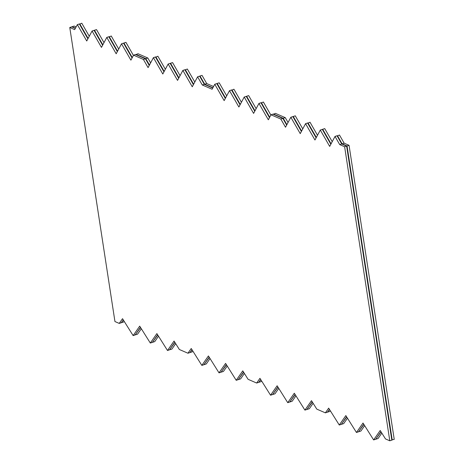 <?xml version="1.0" encoding="UTF-8"?>
<svg xmlns="http://www.w3.org/2000/svg" width="464" height="464" viewBox="0 0 464 464"><rect width="100%" height="100%" fill="white"/><g stroke="black" fill="none" stroke-linecap="round" stroke-linejoin="round"><path stroke-width="0.7" d="M391.761 439.826L394.232 439.373L349.056 145.313L344.149 143.185L339.457 135.001L337.212 136.08M349.056 145.313L347.043 145.963L392.213 440.023M121.417 322.526L123.412 320.108M135.401 334.567L140.592 327.561M152.581 342.026L157.766 335.014M169.76 349.479L174.945 342.467M190.13 352.338L192.125 349.92M204.119 364.385L209.305 357.373M221.293 371.838L226.484 364.826M238.473 379.291L243.658 372.279M258.842 382.15L260.838 379.732M272.832 394.197L278.017 387.185M290.006 401.65L295.197 394.638M307.185 409.103L312.371 402.091M327.555 411.968L329.55 409.544M341.545 424.009L346.73 416.997M358.724 431.462L363.909 424.45M375.898 438.915L381.089 431.909M381.831 433.086L378.067 438.503L376.049 439.153M364.652 425.633L360.888 431.05L358.869 431.7M347.472 418.18L343.708 423.597L341.69 424.247M330.293 410.727L329.811 411.423L327.799 412.073M313.113 403.274L309.349 408.691L307.336 409.341M295.939 395.821L292.175 401.238L290.157 401.888M278.76 388.368L274.995 393.785L272.977 394.435M261.58 380.915L261.099 381.605L259.086 382.255M244.4 373.462L240.636 378.879L238.624 379.529M227.227 366.009L223.457 371.426L221.444 372.076M210.047 358.556L206.283 363.967L204.264 364.617M192.867 351.103L192.386 351.793L190.368 352.443M175.688 343.65L171.924 349.061L169.911 349.711M158.508 336.197L154.744 341.608L152.731 342.258M141.334 328.744L137.57 334.155L135.552 334.805M124.155 321.285L123.673 321.981L121.655 322.631M76.131 26.895L74.205 26.059L72.187 26.709L72.239 27.034M89.268 36.256L81.78 23.2L79.535 24.279M103.994 42.642L96.506 29.586L94.488 30.235L94.262 30.67M118.714 49.033L111.232 35.977L108.982 37.056M133.441 55.419L125.953 42.363L123.94 43.013L123.708 43.448M150.62 62.872L147.825 58L138.011 53.743L135.859 54.642M165.346 69.264L157.859 56.208L155.608 57.287M180.067 75.649L172.579 62.594L170.566 63.243L170.334 63.678M194.793 82.041L187.305 68.985L185.061 70.064M213.562 86.524L206.724 83.555L202.031 75.371L200.013 76.021L199.781 76.456M226.693 95.88L219.205 82.824L217.193 83.474L216.961 83.909M241.419 102.271L233.931 89.216L231.687 90.294M256.145 108.657L248.658 95.601L246.639 96.251L246.407 96.686M270.866 115.049L263.378 101.993L261.133 103.072M288.045 122.502L285.25 117.63L275.436 113.373L273.29 114.266M302.772 128.888L295.284 115.832L293.265 116.481L293.039 116.916M317.492 135.279L310.01 122.223L307.76 123.302M332.218 141.665L324.73 128.609L322.718 129.259L322.486 129.694M75.47 28.136L72.187 26.709M88.114 38.408L79.767 23.85M102.84 44.799L94.488 30.235M117.566 51.185L109.214 36.627M132.286 57.577L123.94 43.013M147.825 58L145.812 58.65L135.993 54.392M149.466 65.03L145.812 58.65M164.192 71.415L155.84 56.857M178.913 77.807L170.566 63.243M193.639 84.193L185.287 69.635M206.724 83.555L204.705 84.204L200.013 76.021M212.901 87.76L204.705 84.204M225.545 98.037L217.193 83.474M240.265 104.423L231.919 89.865M254.991 110.815L246.639 96.251M269.717 117.201L261.365 102.643M285.25 117.63L283.237 118.279L273.418 114.022M286.891 124.654L283.237 118.279M301.617 131.045L293.265 116.481M316.344 137.431L307.992 122.873M331.064 143.823L322.718 129.259M344.149 143.185L342.13 143.834L337.438 135.65M347.043 145.963L342.13 143.834M389.795 440.8L391.813 440.15L346.637 146.09L341.73 143.962L337.038 135.778L335.02 136.428L329.684 146.409L320.299 130.042L314.957 140.018L305.573 123.65L300.237 133.632L290.847 117.264L285.511 127.24L280.819 119.057L270.999 114.799L268.331 119.787L258.947 103.42L253.605 113.402L244.221 97.034L238.885 107.01L229.5 90.642L224.158 100.624L214.774 84.257L212.106 89.245L202.287 84.987L197.594 76.804L192.258 86.78L182.868 70.412L177.532 80.394L168.148 64.026L162.806 74.002L153.422 57.635L148.086 67.616L143.393 59.433L133.574 55.17L130.906 60.163L121.522 43.796L116.18 53.772L106.795 37.404L101.454 47.386L92.069 31.018L86.733 40.994L77.349 24.627L74.675 29.621L69.768 27.486L114.944 321.546L119.236 323.408L122.519 318.687L133.133 335.588L139.699 326.14L150.313 343.041L156.878 333.593L167.492 350.494L174.058 341.046L179.359 349.496L187.949 353.226L191.232 348.499L201.846 365.4L208.411 355.952L219.025 372.853L225.591 363.405L236.205 380.306L242.771 370.864L248.078 379.308L256.662 383.038L259.944 378.317L270.558 395.212L277.124 385.77L287.738 402.665L294.304 393.223L304.918 410.118L311.483 400.676L316.79 409.126L325.38 412.85L328.663 408.129L339.271 425.024L345.837 415.582L356.451 432.477L363.016 423.035L373.63 439.93L380.196 430.488L385.503 438.938L389.795 440.8L344.624 146.74L339.712 144.611L335.02 136.428M380.938 431.671L375.643 439.28L373.63 439.93M363.759 424.218L358.469 431.827L356.451 432.477M346.579 416.765L341.289 424.374L339.271 425.024M329.405 409.312L327.393 412.2L325.38 412.85M312.226 401.859L306.93 409.468L304.918 410.118M295.046 394.4L289.756 402.015L287.738 402.665M277.866 386.947L272.577 394.562L270.558 395.212M260.687 379.494L258.68 382.388L256.662 383.038M243.513 372.041L238.218 379.656L236.205 380.306M226.333 364.588L221.038 372.203L219.025 372.853M209.154 357.135L203.864 364.75L201.846 365.4M191.974 349.682L189.967 352.576L187.949 353.226M174.8 342.229L169.505 349.844L167.492 350.494M157.621 334.776L152.325 342.391L150.313 343.041M140.441 327.323L135.152 334.938L133.133 335.588M123.262 319.87L121.255 322.758L119.236 323.408M75.336 28.379L71.787 26.837L69.768 27.486M87.887 38.843L79.361 23.977L77.349 24.627M102.608 45.228L94.088 30.369L92.069 31.018M117.334 51.62L108.808 36.755L106.795 37.404M132.06 58.006L123.534 43.146L121.522 43.796M149.234 65.459L145.406 58.783L135.592 54.52L133.574 55.17M163.96 71.85L155.44 56.985L153.422 57.635M178.686 78.236L170.16 63.377L168.148 64.026M193.407 84.628L184.887 69.762L182.868 70.412M212.767 88.009L204.305 84.338L199.613 76.154L197.594 76.804M225.313 98.467L216.787 83.607L214.774 84.257M240.033 104.858L231.513 89.993L229.5 90.642M254.759 111.244L246.239 96.384L244.221 97.034M269.485 117.636L260.959 102.77L258.947 103.42M286.665 125.089L282.831 118.407L273.018 114.15L270.999 114.799M301.385 131.474L292.865 116.615L290.847 117.264M316.112 137.866L307.591 123.001L305.573 123.65M330.838 144.252L322.312 129.392L320.299 130.042M145.406 58.783L143.393 59.433M204.305 84.338L202.287 84.987M282.831 118.407L280.819 119.057M341.73 143.962L339.712 144.611M346.637 146.09L344.624 146.74"/></g></svg>
